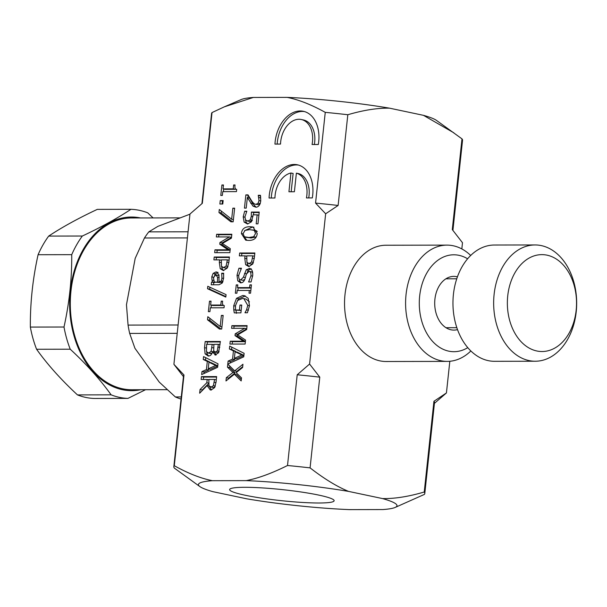 <?xml version="1.0" encoding="UTF-8"?>
<svg xmlns="http://www.w3.org/2000/svg" width="607" height="607" viewBox="0 0 607 607"><rect width="100%" height="100%" fill="white"/><g stroke="black" fill="none" stroke-linecap="round" stroke-linejoin="round"><path stroke-width="0.91" d="M253.354 97.446L224.309 106.847L241.282 99.525A99.844 10.524 6.1 0 1 253.354 97.446L287.134 97.386A99.844 10.524 6.1 0 1 389.55 108.167C377.524 107.925 363.616 110.11 347.819 114.731L338.122 205.462L325.648 213.778L309.585 364.041L319.775 377.152L310.078 467.876C324.206 478.824 337.044 486.67 348.593 491.404A99.844 10.524 -173.9 0 0 246.184 480.623L212.397 480.691A99.844 10.524 -173.9 0 0 199.915 486.609A99.844 10.524 -173.9 0 0 212.837 491.647L246.912 498.848A99.844 10.524 -173.9 0 0 349.321 509.614L382.956 509.554A99.844 10.524 -173.9 0 0 395.089 507.467A99.844 10.524 -173.9 0 0 382.516 498.575L348.593 491.404M382.516 498.575C394.542 498.817 408.45 496.632 424.24 492.011L433.937 401.28L446.433 392.949L434.035 403.701M453.824 132.796L423.474 115.338A99.844 10.524 6.1 0 1 436.456 120.383L461.988 138.866L452.291 229.59L462.488 242.724L461.828 248.931M449.825 361.271L446.433 392.949M389.55 108.167L423.474 115.338M318.986 502.998A52.559 5.539 6.1 0 1 261.708 498.157A52.559 5.539 6.1 0 1 229.621 489.568A52.559 5.539 6.1 0 1 282.467 489.637A52.559 5.539 6.1 0 1 334.131 500.737A52.559 5.539 6.1 0 1 318.986 502.998M213.391 385.68L214.575 379.436L208.861 379.451L208.967 385.832L211.228 387.046L213.391 385.68L215.318 386.09M213.414 387.509L210.508 386.978L213.414 387.509L215.007 386.887M199.915 486.609L174.376 468.126A126.195 13.308 6.1 0 1 173.83 466.662A126.195 13.308 6.1 0 1 174.285 465.713C188.269 473.468 200.97 478.453 212.397 480.691M183.451 376.636L173.905 364.314L183.982 374.989L174.285 465.713M201.941 203.618L211.57 113.517A126.195 13.308 6.1 0 1 212.025 112.568L202.328 203.299L189.968 214.013L173.905 364.314M325.648 213.778L315.557 203.087A126.195 13.308 6.1 0 1 338.122 205.462M424.24 492.011A126.195 13.308 6.1 0 1 424.794 493.483A126.195 13.308 6.1 0 1 424.339 494.432L395.089 507.467M246.184 480.623C258.089 478.346 271.868 473.308 287.513 465.501A126.195 13.308 6.1 0 1 310.078 467.876M433.937 401.28A126.195 13.308 6.1 0 1 434.491 402.752L424.794 493.483M287.513 465.501L297.21 374.777A126.195 13.308 6.1 0 1 319.775 377.152M173.83 466.662L183.526 375.93A126.195 13.308 6.1 0 1 183.982 374.989M297.21 374.777L309.585 364.041M315.557 203.087L325.253 112.356C311.27 104.609 298.568 99.616 287.134 97.386M325.253 112.356A126.195 13.308 6.1 0 1 347.819 114.731M224.309 106.847L212.025 112.568M461.988 138.866A126.195 13.308 6.1 0 1 462.534 140.331L452.913 230.364M215.743 365.49L208.945 362.197L208.239 368.828L215.743 365.49L217.769 365.915M217.511 282.058L217.556 277.224L215.758 274.743L213.444 277.809L214.347 282.065L219.711 282.202M219.089 275.715L215.758 274.743M226.115 266.048L227.352 259.849L221.297 259.864L221.509 266.382L223.634 267.596L226.115 266.048L228.012 266.443M225.827 268.059L223.012 267.535L225.827 268.059L227.625 267.376M248.908 237.512L253.635 236.722L255.547 233.566L254.287 230.372L249.743 229.636L245.076 230.372L243.096 233.596L244.363 236.753L248.908 237.512M251.556 262.042L252.8 255.851L246.738 255.858L246.95 262.383L249.075 263.597L251.556 262.042L253.453 262.444M251.268 264.06L248.453 263.537L251.268 264.06L253.066 263.37M241.882 354.996L235.084 351.711L234.37 358.335L241.882 354.996L243.908 355.429M217.245 350.967L218.353 344.344L213.907 344.351L213.71 350.869L215.546 352.068L217.245 350.967L219.119 351.362M217.731 352.53L214.939 352.007L217.731 352.53L218.831 352.181M211.077 351.347L212.215 344.351L206.6 344.366L206.479 351.544L208.527 353.092L211.077 351.347L213.269 351.81L213.656 350.709M210.712 353.555L207.966 353.031L212.04 353.274M215.508 355.042L212.503 352.037C211.691 354.655 210.288 355.998 208.292 356.066L205.098 353.843L204.529 347.674L205.181 341.513L220.379 341.483L218.55 352.811L214.961 354.989M209.931 311.634L208.376 311.634L209.498 301.163L211.046 301.163L210.629 305.055L220.811 305.04L221.229 301.14L222.625 301.14C222.2 304.001 222.754 305.473 224.264 305.571L224.029 307.795L210.333 307.825L209.931 311.634M229.871 252.649L214.681 252.679L214.984 249.826L228.073 249.803L219.764 244.219L219.954 242.481L229.446 236.912L216.358 236.935L216.646 234.279L231.836 234.249L231.426 238.141L222.39 243.513L230.296 248.68L229.871 252.649M222.784 204.013L219.878 204.013L220.242 200.576L223.148 200.568L222.784 204.013M229.4 348.987L229.712 346.104L244.128 353.312L243.756 356.825L227.8 364.079L234.666 370.892L242.959 364.246L242.61 367.516L236.115 372.645L241.51 377.85L241.176 380.93L234.408 374.231L225.986 380.953L226.335 377.683L232.951 372.455L227.458 367.144L228.111 361.074L232.564 359.124L233.437 350.929L229.4 348.987L231.586 349.45L231.836 347.166M233.748 309.699L233.725 305.738L236.502 298.325L242.724 295.51L244.355 295.67L248.195 298.318L249.485 305.723L247.428 312.757L244.993 312.757L246.586 309.798L247.77 305.397L243.839 298.621L242.466 298.485L237.648 300.457L235.486 305.632L235.508 310.048L239.431 310.04L239.97 305.063L241.738 305.063L240.911 312.855L234.272 312.863L233.748 309.699L235.933 310.139M250.35 268.635L249.136 268.377C251.776 268.681 252.975 271.079 252.709 275.586L251.04 281.967L248.627 281.974L250.941 275.783C251.154 272.983 250.516 271.504 249.022 271.352L246.359 274.152L245.091 278.552C244.128 281.451 242.701 282.87 240.804 282.824L237.785 280.882L237.003 275.282L238.938 268.241L241.48 268.233L238.779 275.07C238.521 278.241 239.196 279.835 240.804 279.85L243.415 277.202L246.237 269.774L249.765 268.438M242.99 280.313L240.402 279.812L242.99 280.313L244.796 279.372M252.717 272.831L251.564 271.845L249.022 271.352M240.804 282.824L240.167 282.756M252.724 264.007L248.817 266.564L245.645 264.698L244.758 258.279L245.016 255.866L239.348 255.873L239.659 253.02L254.849 252.99L254.272 258.385L252.724 264.007M257.231 233.566C256.746 238.202 253.87 240.493 248.597 240.433L245.706 240.167L241.411 233.596C241.874 228.938 244.758 226.646 250.054 226.715L252.967 226.972L257.231 233.566M246.214 208.11L244.454 208.118L245.865 194.885L248.02 194.877L251.123 200.052C253.066 203.095 254.72 204.506 256.093 204.286L258.112 203.224L259.007 200.598L258.256 195.31L260.426 195.302L260.752 200.803C260.198 204.938 258.574 207.078 255.888 207.207L252.967 206.099L247.345 197.571L246.214 208.11M258.279 204.749L255.426 204.218L258.279 204.749L260.304 203.686M280.517 144.079L274.948 144.094A31.116 21.533 101.9 0 1 303.356 111.293A31.116 21.533 101.9 0 1 318.318 144.504L312.066 144.512A22.717 15.721 -78.1 0 0 301.284 119.511A22.717 15.721 -78.1 0 0 280.517 144.079M274.948 198.003L269.068 198.011A31.018 21.473 101.9 0 1 297.407 164.8A31.018 21.473 101.9 0 1 312.317 197.928L306.436 197.943A22.664 15.691 -78.1 0 0 296.383 173.147L294.395 191.751L288.932 191.759L290.935 173.003A22.664 15.691 -78.1 0 0 274.948 198.003M251.488 221.767L247.588 223.983L244.128 222.094L243.202 216.828L244.667 211.213L246.821 211.206L244.955 216.881L245.554 219.977L247.906 221.062L250.228 219.84L251.306 216.327L251.389 212.086L259.227 212.071L257.967 223.846L256.184 223.846L257.14 214.84L253.089 214.848L251.488 221.767M236.912 293.211L235.357 293.211L236.252 284.903L237.8 284.895L237.512 287.627L249.598 287.604L249.894 284.873L251.442 284.873L250.554 293.189L249.007 293.189L249.295 290.457L237.2 290.48L236.912 293.211M245.122 344.04L229.924 344.07L230.228 341.217L243.324 341.187L235.015 335.61L235.205 333.865L244.697 328.304L231.608 328.326L231.889 325.671L247.087 325.64L246.67 329.533L237.641 334.905L245.547 340.072L245.122 344.04M222.344 195.454L220.789 195.462L221.912 184.991L223.459 184.983L223.05 188.883L233.232 188.86L233.649 184.968L235.038 184.96C234.621 187.821 235.167 189.301 236.684 189.392L236.442 191.622L222.754 191.645L222.344 195.454M233.171 221.798L230.895 221.798L218.968 212.541L219.294 209.476L231.654 219.264L232.838 208.178L234.628 208.178L233.171 221.798M227.284 268.006L223.376 270.57L220.204 268.696L219.317 262.285L219.575 259.864L213.907 259.879L214.21 257.027L229.408 256.996L228.831 262.391L227.284 268.006M211.54 282.073L212.746 282.065L211.98 280.1L211.775 276.838L213.156 273.37L215.917 271.944L216.623 272.012L218.945 274.872L219.036 282.058L221.244 280.958L221.927 278.135L221.676 273.233L223.634 273.233L223.626 278.15L222.261 283.006L219.044 284.766L211.244 284.782L211.54 282.073L213.725 282.536L214.931 282.528L214.772 282.156M226.062 294.615L225.804 297.081L207.526 288.72L207.784 286.284L226.062 294.615M221.707 329.032L219.43 329.04L207.503 319.775L207.837 316.717L220.197 326.498L221.38 315.42L223.164 315.412L221.707 329.032M203.262 359.481L203.573 356.59L217.996 363.798L217.617 367.311L201.653 374.58L201.972 371.567L206.426 369.61L207.306 361.423L203.262 359.481L205.454 359.943L205.697 357.652M207.086 385.574L199.657 393.222L200.052 389.519L206.828 382.721L207.177 379.451L201.129 379.466L201.433 376.613L216.631 376.583L216.039 382.114L214.65 387.577L211.069 390.02L210.234 389.937L207.086 385.574L209.066 385.991M208.717 356.036L207.283 354.306L206.638 351.901M216.153 354.974L214.772 352.5L212.579 352.037M207.116 344.366L207.374 341.976L220.326 341.953M205.098 353.843L207.283 354.306M205.181 341.513L207.374 341.976M212.215 344.351L213.869 344.7M218.353 344.344L220.038 344.7M211.024 307.825L211.304 305.2M210.629 305.055L212.822 305.518L223.004 305.503L223.057 305.01M209.498 301.163L211.016 301.489M220.811 305.04L223.004 305.503M221.229 301.14L222.594 301.429M216.919 252.671L217.169 250.289L230.129 250.266M218.596 236.935L218.831 234.742L231.791 234.719M230.136 250.183L221.957 244.682L222.139 242.944L231.495 237.458M214.984 249.826L217.169 250.289M228.073 249.803L230.129 250.236M219.764 244.219L221.957 244.682M219.954 242.481L222.139 242.944M229.446 236.912L231.51 237.352M216.646 234.279L218.831 234.742M222.116 204.013L222.435 201.038L223.103 201.031M220.242 200.576L222.435 201.038M228.429 379.003L228.52 378.146L235.137 372.918L229.651 367.607L229.81 366.074M230.136 363.016L230.296 361.537L234.757 359.587L234.879 358.441M241.343 379.383L236.601 374.694L234.408 374.231M234.666 370.892L236.859 371.355L242.701 366.674M235.584 351.817L235.63 351.392L231.586 349.45M243.908 355.383L237.269 352.174L235.084 351.711M234.37 358.335L236.563 358.798L243.893 355.543M228.111 361.074L230.296 361.537M232.564 359.124L234.757 359.587M233.437 350.929L235.63 351.392M227.458 367.144L229.651 367.607M226.335 377.683L228.52 378.146M232.951 372.455L235.137 372.918M237.436 300.7L238.688 298.788L245.395 295.988M236.457 313.326L235.933 310.162M235.508 310.048L241.161 310.503M249.447 301.846L246.032 299.084L243.839 298.621M245.016 312.514L246.161 312.757M246.586 309.798L248.483 310.2M239.431 310.04L241.169 310.405M239.97 305.063L241.7 305.427M240.903 269.212L241.26 268.704M241.305 282.786L239.977 281.345L239.173 278.803M247.216 272.323L248.43 270.236L251.321 268.84M238.938 268.241L241.131 268.704M244.515 273.325L246.495 273.742M246.237 269.774L248.43 270.236M248.65 281.762L249.629 281.974M249.211 266.549L247.838 265.16L246.905 262.3M241.594 255.873L241.844 253.483L254.803 253.46M245.016 255.866L246.7 256.222M239.659 253.02L241.844 253.483M252.8 255.851L254.508 256.207M246.867 240.349L243.574 236.055M244.568 230.683L252.239 227.177L253.992 227.261M245.759 237.261L251.101 237.974L256.275 236.905M257.262 231.548L256.48 230.835L252.944 229.878M247.808 197.67L248.286 195.34M256.086 207.207L252.869 203.702L249.53 198.034L247.345 197.571M260.638 196.493L260.524 195.773M245.865 194.885L248.058 195.348M258.855 197.556L260.782 197.958M258.241 195.469L260.433 195.932M258.256 195.31L260.449 195.773M252.967 206.099L255.16 206.562M250.676 203.239L252.869 203.702M277.164 144.087A31.116 21.533 101.9 0 1 304.441 111.567M314.343 144.512A22.717 15.721 -78.1 0 0 303.47 119.974L301.284 119.511M271.276 198.003A31.018 21.473 101.9 0 1 298.492 165.074M291.17 191.759L293.12 173.465L290.935 173.003M308.713 197.935A22.664 15.691 -78.1 0 0 298.568 173.61L296.383 173.147M247.838 223.983L246.321 222.557L245.38 219.696M253.62 214.848L253.582 212.549L259.174 212.541M247.117 220.986L250.099 221.525L252.421 220.303M244.667 211.213L246.67 211.638M250.228 219.84L252.254 220.273M251.389 212.086L253.582 212.549M257.14 214.84L258.893 215.212M237.891 290.48L238.179 287.771M237.512 287.627L239.697 288.09L251.101 288.067M236.252 284.903L237.762 285.222M249.598 287.604L251.116 287.923M249.894 284.873L251.412 285.199M249.295 290.457L250.812 290.776M232.162 344.063L232.42 341.68L245.38 341.658M233.847 328.326L234.082 326.134L247.041 326.103M245.387 341.566L237.208 336.073L237.39 334.328L246.745 328.85M230.228 341.217L232.42 341.68M243.324 341.187L245.38 341.627M235.015 335.61L237.208 336.073M235.205 333.865L237.39 334.328M244.697 328.304L246.753 328.736M231.889 325.671L234.082 326.134M223.437 191.645L223.717 189.027M223.05 188.883L225.235 189.346L235.417 189.323L235.47 188.83M221.912 184.991L223.429 185.31M233.232 188.86L235.417 189.323M233.649 184.968L235.008 185.256M232.481 221.798L221.153 213.004L221.358 211.107M218.968 212.541L221.153 213.004M231.654 219.264L233.399 219.628M232.838 208.178L234.583 208.55M223.771 270.555L222.397 269.159L221.464 266.306M216.145 259.872L216.403 257.489L229.355 257.467M219.575 259.864L221.259 260.221M214.21 257.027L216.403 257.489M227.352 259.849L229.067 260.213M213.489 284.782L213.725 282.536M219.036 282.058L222.678 282.247M214.544 275.153L215.348 273.833L218.11 272.406M214.347 282.065L219.696 282.521M211.98 280.1L213.687 280.464M212.746 282.065L214.931 282.528M213.156 273.37L215.348 273.833M221.661 273.393L223.68 273.818M221.676 273.233L223.664 273.658M225.857 296.573L209.719 289.182L209.923 287.255M207.526 288.72L209.719 289.182M221.024 329.032L209.696 320.238L209.901 318.349M207.503 319.775L209.696 320.238M220.197 326.498L221.942 326.87M221.38 315.42L223.126 315.792M209.445 362.303L209.491 361.886L205.454 359.943M204.005 373.502L204.164 372.03L208.618 370.073L208.74 368.935M217.776 365.877L211.137 362.66L208.945 362.197M208.239 368.828L210.424 369.291L217.754 366.036M201.972 371.567L204.164 372.03M206.426 369.61L208.618 370.073M207.306 361.423L209.491 361.886M202.177 390.627L202.245 389.982L208.497 383.7M211.418 390.005L209.324 386.325M203.368 379.458L203.626 377.076L216.578 377.053M200.052 389.519L202.245 389.982M206.828 382.721L208.512 383.078M207.177 379.451L208.823 379.8M201.433 376.613L203.626 377.076M214.575 379.436L216.282 379.8M537.916 361.104A58.135 41.511 89.9 0 0 576.65 301.163A58.135 41.511 89.9 0 0 535.055 244.955A58.135 41.511 89.9 0 0 493.65 303.174A58.135 41.511 89.9 0 0 535.275 361.233A58.135 41.511 89.9 0 0 537.916 361.104M544.244 351.423A48.446 34.591 -90.1 0 1 510.912 281.633A48.446 34.591 -90.1 0 1 570.694 276.177A48.446 34.591 -90.1 0 1 544.244 351.423M535.275 361.233L494.568 361.309A58.135 41.511 -90.1 0 1 452.951 303.25A58.135 41.511 -90.1 0 1 494.348 245.031L535.055 244.955M457.42 276.853A26.86 19.181 89.9 0 0 438.497 287.179A26.86 19.181 89.9 0 0 437.639 317.507A26.86 19.181 89.9 0 0 457.519 329.624M467.769 347.644A48.446 34.591 -90.1 0 1 426.804 333.357A48.446 34.591 -90.1 0 1 426.129 274.265A48.446 34.591 -90.1 0 1 467.602 258.794M470.691 255.464A58.135 41.511 89.9 0 0 446.987 245.122A58.135 41.511 89.9 0 0 413.799 268.484A58.135 41.511 89.9 0 0 410.029 329.351A58.135 41.511 89.9 0 0 447.207 361.393A58.135 41.511 89.9 0 0 470.865 350.96M447.207 361.393L386.151 361.506A58.135 41.511 -90.1 0 1 348.972 329.472A58.135 41.511 -90.1 0 1 352.743 268.598A58.135 41.511 -90.1 0 1 385.931 245.236L446.987 245.122M181.053 399.072A97.674 69.737 -90.1 0 1 175.355 396.948L181.281 396.932M177.221 333.334L129.678 333.425A97.674 69.737 -90.1 0 1 128.062 325.079L178.109 324.988M187.419 237.914L144.451 237.997A97.674 69.737 -90.1 0 1 148.798 231.866L188.071 231.791M129.678 333.425L134.936 348.289L159.246 382.099L175.355 396.948M144.451 237.997L135.186 258.37L126.461 304.722L128.062 325.079M189.953 214.188L157.881 226.365L148.798 231.866M180.256 217.867L131.453 217.966A85.891 61.322 89.9 0 0 115.497 220.956A85.891 61.322 89.9 0 0 70.844 315.238A85.891 61.322 89.9 0 0 131.78 389.74L167.1 389.671M145.543 389.709L127.948 398.397A94.571 67.521 -90.1 0 1 111.119 394.838C100.254 379.625 86.626 364.412 70.23 349.207A94.571 67.521 -90.1 0 1 64.001 327.014C69.342 302.893 71.922 278.772 71.732 254.659A94.571 67.521 -90.1 0 1 82.324 236.032C101.301 227.117 117.508 218.209 130.945 209.309A94.571 67.521 -90.1 0 1 139.435 210.341A94.571 67.521 -90.1 0 1 147.774 212.867L153.093 217.921M140.505 217.943A86.816 61.99 89.9 0 0 69.623 303.97A86.816 61.99 89.9 0 0 140.824 389.724M127.948 398.397L94.297 398.465A94.571 67.521 -90.1 0 1 77.468 394.907L111.119 394.838M70.23 349.207L36.587 349.268A94.571 67.521 -90.1 0 1 30.35 327.074L64.001 327.014M71.732 254.659L38.082 254.72A94.571 67.521 -90.1 0 1 48.681 236.093L82.324 236.032M130.945 209.309L97.295 209.377C78.326 218.285 62.119 227.193 48.681 236.093M36.587 349.268C47.445 364.488 61.072 379.694 77.468 394.907M38.082 254.72C32.74 278.848 30.16 302.961 30.35 327.074M204.529 347.674L206.228 348.031M211.873 347.591L213.52 347.94M218.057 347.075L219.742 347.432M236.502 298.325L238.688 298.788M233.725 305.738L235.44 306.103M242.724 295.51L244.909 295.973M247.77 305.397L249.485 305.761M237.003 275.282L238.726 275.646M243.415 277.202L245.372 277.619M250.941 275.783L252.641 276.139M237.785 280.882L239.977 281.345M245.645 264.698L247.838 265.16M244.758 258.279L246.457 258.643M252.542 258.218L254.257 258.574M241.411 233.596L243.073 233.945M250.054 226.715L252.239 227.177M254.287 230.372L256.48 230.835M253.635 236.722L255.828 237.185M258.112 203.224L260.122 203.648M259.007 200.598L260.729 200.955M244.128 222.094L246.321 222.557M243.202 216.828L244.932 217.192M247.906 221.062L250.099 221.525M251.306 216.327L252.982 216.684M220.204 268.696L222.397 269.159M219.317 262.285L221.009 262.641M227.101 262.216L228.809 262.581M211.775 276.838L213.527 277.209M215.917 271.944L217.253 272.224M219.408 282.058L221.593 282.521M221.244 280.958L223.035 281.337M221.927 278.135L223.588 278.492M217.556 277.224L219.21 277.574M214.271 382.273L215.978 382.63M445.986 327.712L456.843 327.689M445.895 278.81L456.752 278.788"/></g></svg>
